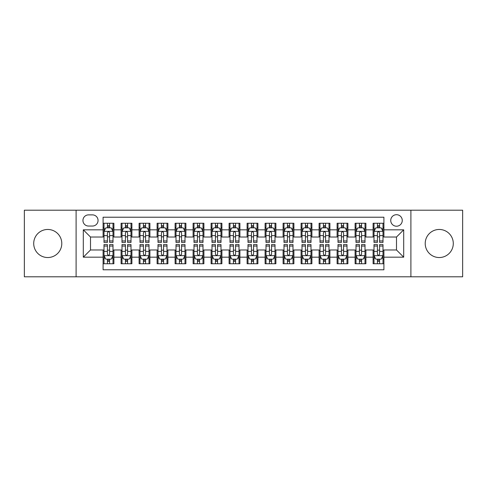 <?xml version="1.0" encoding="UTF-8"?>
<svg xmlns="http://www.w3.org/2000/svg" width="487" height="487" viewBox="0 0 487 487"><rect width="100%" height="100%" fill="white"/><g stroke="black" fill="none" stroke-linecap="round" stroke-linejoin="round"><path stroke-width="0.73" d="M439.25 229.462A14.038 14.038 0 0 0 425.212 243.5A14.038 14.038 0 0 0 439.25 257.538A14.038 14.038 0 0 0 453.287 243.5A14.038 14.038 0 0 0 439.25 229.462M47.75 229.462A14.038 14.038 0 0 0 33.713 243.5A14.038 14.038 0 0 0 47.75 257.538A14.038 14.038 0 0 0 61.788 243.5A14.038 14.038 0 0 0 47.75 229.462M396.497 214.7A5.759 5.759 0 0 0 390.738 220.459A5.759 5.759 0 0 0 396.497 226.218A5.759 5.759 0 0 0 402.262 220.459A5.759 5.759 0 0 0 396.497 214.7M410.9 276.799L462.65 276.799L462.65 210.201L410.9 210.201L410.9 276.799L76.1 276.799L76.1 210.201L24.35 210.201L24.35 276.799L76.1 276.799M383.902 223.253L373.103 223.253L373.103 229.821L365.901 229.821L365.901 237.023L373.103 237.023L373.103 229.821M365.901 229.821L365.901 223.253L355.102 223.253L355.102 229.821L347.901 229.821L347.901 237.023L355.102 237.023L355.102 229.821M347.901 229.821L347.901 223.253L337.101 223.253L337.101 229.821L329.9 229.821L329.9 237.023L337.101 237.023L337.101 229.821M329.9 229.821L329.9 223.253L319.101 223.253L319.101 229.821L311.899 229.821L311.899 237.023L319.101 237.023L319.101 229.821M311.899 229.821L311.899 223.253L301.1 223.253L301.1 229.821L293.898 229.821L293.898 237.023L301.1 237.023L301.1 229.821M293.898 229.821L293.898 223.253L283.099 223.253L283.099 229.821L275.898 229.821L275.898 237.023L283.099 237.023L283.099 229.821M275.898 229.821L275.898 223.253L265.098 223.253L265.098 229.821L257.903 229.821L257.903 237.023L265.098 237.023L265.098 229.821M257.903 229.821L257.903 223.253L247.098 223.253L247.098 229.821L239.902 229.821L239.902 237.023L247.098 237.023L247.098 229.821M239.902 229.821L239.902 223.253L229.097 223.253L229.097 229.821L221.902 229.821L221.902 237.023L229.097 237.023L229.097 229.821M221.902 229.821L221.902 223.253L211.102 223.253L211.102 229.821L203.901 229.821L203.901 237.023L211.102 237.023L211.102 229.821M203.901 229.821L203.901 223.253L193.102 223.253L193.102 229.821L185.9 229.821L185.9 237.023L193.102 237.023L193.102 229.821M185.9 229.821L185.9 223.253L175.101 223.253L175.101 229.821L167.899 229.821L167.899 237.023L175.101 237.023L175.101 229.821M167.899 229.821L167.899 223.253L157.1 223.253L157.1 229.821L149.899 229.821L149.899 237.023L157.1 237.023L157.1 229.821M149.899 229.821L149.899 223.253L139.099 223.253L139.099 229.821L131.898 229.821L131.898 237.023L139.099 237.023L139.099 229.821M131.898 229.821L131.898 223.253L121.099 223.253L121.099 237.023L113.897 237.023L113.897 223.253L103.098 223.253M103.098 263.747L113.897 263.747L113.897 249.977L121.099 249.977L121.099 263.747L131.898 263.747L131.898 249.977L139.099 249.977L139.099 257.179L131.898 257.179M139.099 257.179L139.099 263.747L149.899 263.747L149.899 249.977L157.1 249.977L157.1 257.179L149.899 257.179M157.1 257.179L157.1 263.747L167.899 263.747L167.899 249.977L175.101 249.977L175.101 257.179L167.899 257.179M175.101 257.179L175.101 263.747L185.9 263.747L185.9 249.977L193.102 249.977L193.102 257.179L185.9 257.179M193.102 257.179L193.102 263.747L203.901 263.747L203.901 249.977L211.102 249.977L211.102 257.179L203.901 257.179M211.102 257.179L211.102 263.747L221.902 263.747L221.902 249.977L229.097 249.977L229.097 257.179L221.902 257.179M229.097 257.179L229.097 263.747L239.902 263.747L239.902 249.977L247.098 249.977L247.098 257.179L239.902 257.179M247.098 257.179L247.098 263.747L257.903 263.747L257.903 249.977L265.098 249.977L265.098 257.179L257.903 257.179M265.098 257.179L265.098 263.747L275.898 263.747L275.898 249.977L283.099 249.977L283.099 257.179L275.898 257.179M283.099 257.179L283.099 263.747L293.898 263.747L293.898 249.977L301.1 249.977L301.1 257.179L293.898 257.179M301.1 257.179L301.1 263.747L311.899 263.747L311.899 249.977L319.101 249.977L319.101 257.179L311.899 257.179M319.101 257.179L319.101 263.747L329.9 263.747L329.9 249.977L337.101 249.977L337.101 257.179L329.9 257.179M337.101 257.179L337.101 263.747L347.901 263.747L347.901 249.977L355.102 249.977L355.102 257.179L347.901 257.179M355.102 257.179L355.102 263.747L365.901 263.747L365.901 249.977L373.103 249.977L373.103 257.179L365.901 257.179M88.518 226.041L92.481 226.041A5.582 5.582 0 0 0 98.057 220.459A5.582 5.582 0 0 0 92.481 214.883L88.518 214.883A5.582 5.582 0 0 0 82.942 220.459A5.582 5.582 0 0 0 88.518 226.041M410.9 210.201L76.1 210.201M383.902 229.821L383.902 217.22L103.098 217.22L103.098 237.023L90.503 237.023L90.503 249.977L103.098 249.977L103.098 269.78L383.902 269.78L383.902 249.977L396.497 249.977L396.497 237.023L383.902 237.023L383.902 229.821L403.699 229.821L403.699 257.179L383.902 257.179M103.098 257.179L83.301 257.179L83.301 229.821L103.098 229.821M373.103 257.179L373.103 263.747L383.902 263.747M103.098 227.752L103.999 227.752M107.42 227.752L109.581 227.752M113.002 227.752L113.897 227.752M103.098 236.84L103.999 236.84M107.42 236.84L109.581 236.84M113.002 236.84L113.897 236.84M103.098 250.16L103.999 250.16M107.42 250.16L109.581 250.16M113.002 250.16L113.897 250.16M103.098 259.248L103.999 259.248M107.42 259.248L109.581 259.248M113.002 259.248L113.897 259.248M121.099 236.84L122 236.84M125.421 236.84L127.582 236.84M131.003 236.84L131.898 236.84M121.099 227.752L122 227.752M125.421 227.752L127.582 227.752M131.003 227.752L131.898 227.752M121.099 250.16L122 250.16M125.421 250.16L127.582 250.16M131.003 250.16L131.898 250.16M121.099 259.248L122 259.248M125.421 259.248L127.582 259.248M131.003 259.248L131.898 259.248M139.099 250.16L140 250.16M143.422 250.16L145.583 250.16M148.998 250.16L149.899 250.16M139.099 259.248L140 259.248M143.422 259.248L145.583 259.248M148.998 259.248L149.899 259.248M139.099 227.752L140 227.752M143.422 227.752L145.583 227.752M148.998 227.752L149.899 227.752M139.099 236.84L140 236.84M143.422 236.84L145.583 236.84M148.998 236.84L149.899 236.84M157.1 250.16L158.001 250.16M161.422 250.16L163.577 250.16M166.998 250.16L167.899 250.16M157.1 259.248L158.001 259.248M161.422 259.248L163.577 259.248M166.998 259.248L167.899 259.248M157.1 227.752L158.001 227.752M161.422 227.752L163.577 227.752M166.998 227.752L167.899 227.752M157.1 236.84L158.001 236.84M161.422 236.84L163.577 236.84M166.998 236.84L167.899 236.84M175.101 250.16L176.002 250.16M179.423 250.16L181.578 250.16M184.999 250.16L185.9 250.16M175.101 259.248L176.002 259.248M179.423 259.248L181.578 259.248M184.999 259.248L185.9 259.248M175.101 227.752L176.002 227.752M179.423 227.752L181.578 227.752M184.999 227.752L185.9 227.752M175.101 236.84L176.002 236.84M179.423 236.84L181.578 236.84M184.999 236.84L185.9 236.84M193.102 250.16L194.003 250.16M197.418 250.16L199.579 250.16M203 250.16L203.901 250.16M193.102 259.248L194.003 259.248M197.418 259.248L199.579 259.248M203 259.248L203.901 259.248M193.102 227.752L194.003 227.752M197.418 227.752L199.579 227.752M203 227.752L203.901 227.752M193.102 236.84L194.003 236.84M197.418 236.84L199.579 236.84M203 236.84L203.901 236.84M211.102 250.16L211.997 250.16M215.418 250.16L217.579 250.16M221.001 250.16L221.902 250.16M211.102 259.248L211.997 259.248M215.418 259.248L217.579 259.248M221.001 259.248L221.902 259.248M211.102 227.752L211.997 227.752M215.418 227.752L217.579 227.752M221.001 227.752L221.902 227.752M211.102 236.84L211.997 236.84M215.418 236.84L217.579 236.84M221.001 236.84L221.902 236.84M229.097 250.16L229.998 250.16M233.419 250.16L235.58 250.16M239.001 250.16L239.902 250.16M229.097 259.248L229.998 259.248M233.419 259.248L235.58 259.248M239.001 259.248L239.902 259.248M229.097 227.752L229.998 227.752M233.419 227.752L235.58 227.752M239.001 227.752L239.902 227.752M229.097 236.84L229.998 236.84M233.419 236.84L235.58 236.84M239.001 236.84L239.902 236.84M247.098 250.16L247.999 250.16M251.42 250.16L253.581 250.16M257.002 250.16L257.903 250.16M247.098 259.248L247.999 259.248M251.42 259.248L253.581 259.248M257.002 259.248L257.903 259.248M247.098 227.752L247.999 227.752M251.42 227.752L253.581 227.752M257.002 227.752L257.903 227.752M247.098 236.84L247.999 236.84M251.42 236.84L253.581 236.84M257.002 236.84L257.903 236.84M265.098 250.16L265.999 250.16M269.421 250.16L271.582 250.16M275.003 250.16L275.898 250.16M265.098 259.248L265.999 259.248M269.421 259.248L271.582 259.248M275.003 259.248L275.898 259.248M265.098 227.752L265.999 227.752M269.421 227.752L271.582 227.752M275.003 227.752L275.898 227.752M265.098 236.84L265.999 236.84M269.421 236.84L271.582 236.84M275.003 236.84L275.898 236.84M283.099 250.16L284 250.16M287.421 250.16L289.582 250.16M292.997 250.16L293.898 250.16M283.099 259.248L284 259.248M287.421 259.248L289.582 259.248M292.997 259.248L293.898 259.248M283.099 227.752L284 227.752M287.421 227.752L289.582 227.752M292.997 227.752L293.898 227.752M283.099 236.84L284 236.84M287.421 236.84L289.582 236.84M292.997 236.84L293.898 236.84M301.1 250.16L302.001 250.16M305.422 250.16L307.577 250.16M310.998 250.16L311.899 250.16M301.1 259.248L302.001 259.248M305.422 259.248L307.577 259.248M310.998 259.248L311.899 259.248M301.1 227.752L302.001 227.752M305.422 227.752L307.577 227.752M310.998 227.752L311.899 227.752M301.1 236.84L302.001 236.84M305.422 236.84L307.577 236.84M310.998 236.84L311.899 236.84M319.101 250.16L320.002 250.16M323.423 250.16L325.578 250.16M328.999 250.16L329.9 250.16M319.101 259.248L320.002 259.248M323.423 259.248L325.578 259.248M328.999 259.248L329.9 259.248M319.101 227.752L320.002 227.752M323.423 227.752L325.578 227.752M328.999 227.752L329.9 227.752M319.101 236.84L320.002 236.84M323.423 236.84L325.578 236.84M328.999 236.84L329.9 236.84M337.101 250.16L338.002 250.16M341.417 250.16L343.579 250.16M347 250.16L347.901 250.16M337.101 259.248L338.002 259.248M341.417 259.248L343.579 259.248M347 259.248L347.901 259.248M337.101 227.752L338.002 227.752M341.417 227.752L343.579 227.752M347 227.752L347.901 227.752M337.101 236.84L338.002 236.84M341.417 236.84L343.579 236.84M347 236.84L347.901 236.84M355.102 250.16L355.997 250.16M359.418 250.16L361.579 250.16M365 250.16L365.901 250.16M355.102 259.248L355.997 259.248M359.418 259.248L361.579 259.248M365 259.248L365.901 259.248M355.102 227.752L355.997 227.752M359.418 227.752L361.579 227.752M365 227.752L365.901 227.752M355.102 236.84L355.997 236.84M359.418 236.84L361.579 236.84M365 236.84L365.901 236.84M373.103 250.16L373.998 250.16M377.419 250.16L379.58 250.16M383.001 250.16L383.902 250.16M373.103 259.248L373.998 259.248M377.419 259.248L379.58 259.248M383.001 259.248L383.902 259.248M373.103 227.752L373.998 227.752M377.419 227.752L379.58 227.752M383.001 227.752L383.902 227.752M373.103 236.84L373.998 236.84M377.419 236.84L379.58 236.84M383.001 236.84L383.902 236.84M90.503 237.023L83.301 229.821M90.503 249.977L83.301 257.179M403.699 229.821L396.497 237.023M403.699 257.179L396.497 249.977M109.581 225.591L107.42 225.591M113.002 240.955L109.581 240.955L109.581 242.423L113.002 242.423L113.002 231.441L111.2 227.843L105.801 227.843L103.999 231.441L103.999 242.423L107.42 242.423L107.42 240.955L103.999 240.955M103.999 231.441L103.999 223.253M113.002 231.441L113.002 223.253M107.42 227.843L107.42 223.253M109.581 223.253L109.581 227.843M109.581 240.955L109.581 232.792C108.863 231.404 108.138 231.404 107.42 232.792L107.42 240.955M107.42 261.409L109.581 261.409M103.999 246.045L107.42 246.045L107.42 244.577L103.999 244.577L103.999 255.559L105.801 259.157L111.2 259.157L113.002 255.559L113.002 244.577L109.581 244.577L109.581 246.045L113.002 246.045M113.002 255.559L113.002 263.747M103.999 255.559L103.999 263.747M109.581 259.157L109.581 263.747M107.42 263.747L107.42 259.157M107.42 246.045L107.42 254.208C108.138 255.596 108.857 255.596 109.581 254.208L109.581 246.045M127.582 225.591L125.421 225.591M131.003 240.955L127.582 240.955L127.582 242.423L131.003 242.423L131.003 231.441L129.201 227.843L123.801 227.843L122 231.441L122 242.423L125.421 242.423L125.421 240.955L122 240.955M122 231.441L122 223.253M131.003 231.441L131.003 223.253M125.421 227.843L125.421 223.253M127.582 223.253L127.582 227.843M127.582 240.955L127.582 232.792C126.864 231.404 126.139 231.404 125.421 232.792L125.421 240.955M145.583 225.591L143.422 225.591M148.998 240.955L145.583 240.955L145.583 242.423L148.998 242.423L148.998 231.441L147.202 227.843L141.802 227.843L140 231.441L140 242.423L143.422 242.423L143.422 240.955L140 240.955M140 231.441L140 223.253M148.998 231.441L148.998 223.253M143.422 227.843L143.422 223.253M145.583 223.253L145.583 227.843M145.583 240.955L145.583 232.792C144.858 231.404 144.14 231.404 143.422 232.792L143.422 240.955M163.577 225.591L161.422 225.591M166.998 240.955L163.577 240.955L163.577 242.423L166.998 242.423L166.998 231.441L165.203 227.843L159.803 227.843L158.001 231.441L158.001 242.423L161.422 242.423L161.422 240.955L158.001 240.955M158.001 231.441L158.001 223.253M166.998 231.441L166.998 223.253M161.422 227.843L161.422 223.253M163.577 223.253L163.577 227.843M163.577 240.955L163.577 232.792C162.859 231.404 162.141 231.404 161.422 232.792L161.422 240.955M181.578 225.591L179.423 225.591M184.999 240.955L181.578 240.955L181.578 242.423L184.999 242.423L184.999 231.441L183.197 227.843L177.798 227.843L176.002 231.441L176.002 242.423L179.423 242.423L179.423 240.955L176.002 240.955M176.002 231.441L176.002 223.253M184.999 231.441L184.999 223.253M179.423 227.843L179.423 223.253M181.578 223.253L181.578 227.843M181.578 240.955L181.578 232.792C180.86 231.404 180.141 231.404 179.423 232.792L179.423 240.955M125.421 261.409L127.582 261.409M122 246.045L125.421 246.045L125.421 244.577L122 244.577L122 255.559L123.801 259.157L129.201 259.157L131.003 255.559L131.003 244.577L127.582 244.577L127.582 246.045L131.003 246.045M131.003 255.559L131.003 263.747M122 255.559L122 263.747M127.582 259.157L127.582 263.747M125.421 263.747L125.421 259.157M125.421 246.045L125.421 254.208C126.139 255.596 126.857 255.596 127.582 254.208L127.582 246.045M143.422 261.409L145.583 261.409M140 246.045L143.422 246.045L143.422 244.577L140 244.577L140 255.559L141.802 259.157L147.202 259.157L148.998 255.559L148.998 244.577L145.583 244.577L145.583 246.045L148.998 246.045M148.998 255.559L148.998 263.747M140 255.559L140 263.747M145.583 259.157L145.583 263.747M143.422 263.747L143.422 259.157M143.422 246.045L143.422 254.208C144.14 255.596 144.858 255.596 145.583 254.208L145.583 246.045M161.422 261.409L163.577 261.409M158.001 246.045L161.422 246.045L161.422 244.577L158.001 244.577L158.001 255.559L159.803 259.157L165.203 259.157L166.998 255.559L166.998 244.577L163.577 244.577L163.577 246.045L166.998 246.045M166.998 255.559L166.998 263.747M158.001 255.559L158.001 263.747M163.577 259.157L163.577 263.747M161.422 263.747L161.422 259.157M161.422 246.045L161.422 254.208C162.141 255.596 162.859 255.596 163.577 254.208L163.577 246.045M179.423 261.409L181.578 261.409M176.002 246.045L179.423 246.045L179.423 244.577L176.002 244.577L176.002 255.559L177.798 259.157L183.197 259.157L184.999 255.559L184.999 244.577L181.578 244.577L181.578 246.045L184.999 246.045M184.999 255.559L184.999 263.747M176.002 255.559L176.002 263.747M181.578 259.157L181.578 263.747M179.423 263.747L179.423 259.157M179.423 246.045L179.423 254.208C180.141 255.596 180.86 255.596 181.578 254.208L181.578 246.045M199.579 225.591L197.418 225.591M203 240.955L199.579 240.955L199.579 242.423L203 242.423L203 231.441L201.198 227.843L195.798 227.843L194.003 231.441L194.003 242.423L197.418 242.423L197.418 240.955L194.003 240.955M194.003 231.441L194.003 223.253M203 231.441L203 223.253M197.418 227.843L197.418 223.253M199.579 223.253L199.579 227.843M199.579 240.955L199.579 232.792C198.86 231.404 198.142 231.404 197.418 232.792L197.418 240.955M197.418 261.409L199.579 261.409M194.003 246.045L197.418 246.045L197.418 244.577L194.003 244.577L194.003 255.559L195.798 259.157L201.198 259.157L203 255.559L203 244.577L199.579 244.577L199.579 246.045L203 246.045M203 255.559L203 263.747M194.003 255.559L194.003 263.747M199.579 259.157L199.579 263.747M197.418 263.747L197.418 259.157M197.418 246.045L197.418 254.208C198.142 255.596 198.86 255.596 199.579 254.208L199.579 246.045M217.579 225.591L215.418 225.591M221.001 240.955L217.579 240.955L217.579 242.423L221.001 242.423L221.001 231.441L219.199 227.843L213.799 227.843L211.997 231.441L211.997 242.423L215.418 242.423L215.418 240.955L211.997 240.955M211.997 231.441L211.997 223.253M221.001 231.441L221.001 223.253M215.418 227.843L215.418 223.253M217.579 223.253L217.579 227.843M217.579 240.955L217.579 232.792C216.861 231.404 216.143 231.404 215.418 232.792L215.418 240.955M215.418 261.409L217.579 261.409M211.997 246.045L215.418 246.045L215.418 244.577L211.997 244.577L211.997 255.559L213.799 259.157L219.199 259.157L221.001 255.559L221.001 244.577L217.579 244.577L217.579 246.045L221.001 246.045M221.001 255.559L221.001 263.747M211.997 255.559L211.997 263.747M217.579 259.157L217.579 263.747M215.418 263.747L215.418 259.157M215.418 246.045L215.418 254.208C216.137 255.596 216.861 255.596 217.579 254.208L217.579 246.045M235.58 225.591L233.419 225.591M239.001 240.955L235.58 240.955L235.58 242.423L239.001 242.423L239.001 231.441L237.199 227.843L231.8 227.843L229.998 231.441L229.998 242.423L233.419 242.423L233.419 240.955L229.998 240.955M229.998 231.441L229.998 223.253M239.001 231.441L239.001 223.253M233.419 227.843L233.419 223.253M235.58 223.253L235.58 227.843M235.58 240.955L235.58 232.792C234.862 231.404 234.144 231.404 233.419 232.792L233.419 240.955M233.419 261.409L235.58 261.409M229.998 246.045L233.419 246.045L233.419 244.577L229.998 244.577L229.998 255.559L231.8 259.157L237.199 259.157L239.001 255.559L239.001 244.577L235.58 244.577L235.58 246.045L239.001 246.045M239.001 255.559L239.001 263.747M229.998 255.559L229.998 263.747M235.58 259.157L235.58 263.747M233.419 263.747L233.419 259.157M233.419 246.045L233.419 254.208C234.137 255.596 234.862 255.596 235.58 254.208L235.58 246.045M253.581 225.591L251.42 225.591M257.002 240.955L253.581 240.955L253.581 242.423L257.002 242.423L257.002 231.441L255.2 227.843L249.801 227.843L247.999 231.441L247.999 242.423L251.42 242.423L251.42 240.955L247.999 240.955M247.999 231.441L247.999 223.253M257.002 231.441L257.002 223.253M251.42 227.843L251.42 223.253M253.581 223.253L253.581 227.843M253.581 240.955L253.581 232.792C252.863 231.404 252.138 231.404 251.42 232.792L251.42 240.955M251.42 261.409L253.581 261.409M247.999 246.045L251.42 246.045L251.42 244.577L247.999 244.577L247.999 255.559L249.801 259.157L255.2 259.157L257.002 255.559L257.002 244.577L253.581 244.577L253.581 246.045L257.002 246.045M257.002 255.559L257.002 263.747M247.999 255.559L247.999 263.747M253.581 259.157L253.581 263.747M251.42 263.747L251.42 259.157M251.42 246.045L251.42 254.208C252.138 255.596 252.856 255.596 253.581 254.208L253.581 246.045M271.582 225.591L269.421 225.591M275.003 240.955L271.582 240.955L271.582 242.423L275.003 242.423L275.003 231.441L273.201 227.843L267.801 227.843L265.999 231.441L265.999 242.423L269.421 242.423L269.421 240.955L265.999 240.955M265.999 231.441L265.999 223.253M275.003 231.441L275.003 223.253M269.421 227.843L269.421 223.253M271.582 223.253L271.582 227.843M271.582 240.955L271.582 232.792C270.863 231.404 270.139 231.404 269.421 232.792L269.421 240.955M289.582 225.591L287.421 225.591M292.997 240.955L289.582 240.955L289.582 242.423L292.997 242.423L292.997 231.441L291.202 227.843L285.802 227.843L284 231.441L284 242.423L287.421 242.423L287.421 240.955L284 240.955M284 231.441L284 223.253M292.997 231.441L292.997 223.253M287.421 227.843L287.421 223.253M289.582 223.253L289.582 227.843M289.582 240.955L289.582 232.792C288.858 231.404 288.14 231.404 287.421 232.792L287.421 240.955M307.577 225.591L305.422 225.591M310.998 240.955L307.577 240.955L307.577 242.423L310.998 242.423L310.998 231.441L309.202 227.843L303.803 227.843L302.001 231.441L302.001 242.423L305.422 242.423L305.422 240.955L302.001 240.955M302.001 231.441L302.001 223.253M310.998 231.441L310.998 223.253M305.422 227.843L305.422 223.253M307.577 223.253L307.577 227.843M307.577 240.955L307.577 232.792C306.859 231.404 306.14 231.404 305.422 232.792L305.422 240.955M325.578 225.591L323.423 225.591M328.999 240.955L325.578 240.955L325.578 242.423L328.999 242.423L328.999 231.441L327.197 227.843L321.797 227.843L320.002 231.441L320.002 242.423L323.423 242.423L323.423 240.955L320.002 240.955M320.002 231.441L320.002 223.253M328.999 231.441L328.999 223.253M323.423 227.843L323.423 223.253M325.578 223.253L325.578 227.843M325.578 240.955L325.578 232.792C324.859 231.404 324.141 231.404 323.423 232.792L323.423 240.955M343.579 225.591L341.417 225.591M347 240.955L343.579 240.955L343.579 242.423L347 242.423L347 231.441L345.198 227.843L339.798 227.843L338.002 231.441L338.002 242.423L341.417 242.423L341.417 240.955L338.002 240.955M338.002 231.441L338.002 223.253M347 231.441L347 223.253M341.417 227.843L341.417 223.253M343.579 223.253L343.579 227.843M343.579 240.955L343.579 232.792C342.86 231.404 342.142 231.404 341.417 232.792L341.417 240.955M361.579 225.591L359.418 225.591M365 240.955L361.579 240.955L361.579 242.423L365 242.423L365 231.441L363.199 227.843L357.799 227.843L355.997 231.441L355.997 242.423L359.418 242.423L359.418 240.955L355.997 240.955M355.997 231.441L355.997 223.253M365 231.441L365 223.253M359.418 227.843L359.418 223.253M361.579 223.253L361.579 227.843M361.579 240.955L361.579 232.792C360.861 231.404 360.143 231.404 359.418 232.792L359.418 240.955M379.58 225.591L377.419 225.591M383.001 240.955L379.58 240.955L379.58 242.423L383.001 242.423L383.001 231.441L381.199 227.843L375.8 227.843L373.998 231.441L373.998 242.423L377.419 242.423L377.419 240.955L373.998 240.955M373.998 231.441L373.998 223.253M383.001 231.441L383.001 223.253M377.419 227.843L377.419 223.253M379.58 223.253L379.58 227.843M379.58 240.955L379.58 232.792C378.862 231.404 378.143 231.404 377.419 232.792L377.419 240.955M269.421 261.409L271.582 261.409M265.999 246.045L269.421 246.045L269.421 244.577L265.999 244.577L265.999 255.559L267.801 259.157L273.201 259.157L275.003 255.559L275.003 244.577L271.582 244.577L271.582 246.045L275.003 246.045M275.003 255.559L275.003 263.747M265.999 255.559L265.999 263.747M271.582 259.157L271.582 263.747M269.421 263.747L269.421 259.157M269.421 246.045L269.421 254.208C270.139 255.596 270.857 255.596 271.582 254.208L271.582 246.045M287.421 261.409L289.582 261.409M284 246.045L287.421 246.045L287.421 244.577L284 244.577L284 255.559L285.802 259.157L291.202 259.157L292.997 255.559L292.997 244.577L289.582 244.577L289.582 246.045L292.997 246.045M292.997 255.559L292.997 263.747M284 255.559L284 263.747M289.582 259.157L289.582 263.747M287.421 263.747L287.421 259.157M287.421 246.045L287.421 254.208C288.14 255.596 288.858 255.596 289.582 254.208L289.582 246.045M305.422 261.409L307.577 261.409M302.001 246.045L305.422 246.045L305.422 244.577L302.001 244.577L302.001 255.559L303.803 259.157L309.202 259.157L310.998 255.559L310.998 244.577L307.577 244.577L307.577 246.045L310.998 246.045M310.998 255.559L310.998 263.747M302.001 255.559L302.001 263.747M307.577 259.157L307.577 263.747M305.422 263.747L305.422 259.157M305.422 246.045L305.422 254.208C306.14 255.596 306.859 255.596 307.577 254.208L307.577 246.045M323.423 261.409L325.578 261.409M320.002 246.045L323.423 246.045L323.423 244.577L320.002 244.577L320.002 255.559L321.797 259.157L327.197 259.157L328.999 255.559L328.999 244.577L325.578 244.577L325.578 246.045L328.999 246.045M328.999 255.559L328.999 263.747M320.002 255.559L320.002 263.747M325.578 259.157L325.578 263.747M323.423 263.747L323.423 259.157M323.423 246.045L323.423 254.208C324.141 255.596 324.859 255.596 325.578 254.208L325.578 246.045M341.417 261.409L343.579 261.409M338.002 246.045L341.417 246.045L341.417 244.577L338.002 244.577L338.002 255.559L339.798 259.157L345.198 259.157L347 255.559L347 244.577L343.579 244.577L343.579 246.045L347 246.045M347 255.559L347 263.747M338.002 255.559L338.002 263.747M343.579 259.157L343.579 263.747M341.417 263.747L341.417 259.157M341.417 246.045L341.417 254.208C342.142 255.596 342.86 255.596 343.579 254.208L343.579 246.045M359.418 261.409L361.579 261.409M355.997 246.045L359.418 246.045L359.418 244.577L355.997 244.577L355.997 255.559L357.799 259.157L363.199 259.157L365 255.559L365 244.577L361.579 244.577L361.579 246.045L365 246.045M365 255.559L365 263.747M355.997 255.559L355.997 263.747M361.579 259.157L361.579 263.747M359.418 263.747L359.418 259.157M359.418 246.045L359.418 254.208C360.137 255.596 360.861 255.596 361.579 254.208L361.579 246.045M377.419 261.409L379.58 261.409M373.998 246.045L377.419 246.045L377.419 244.577L373.998 244.577L373.998 255.559L375.8 259.157L381.199 259.157L383.001 255.559L383.001 244.577L379.58 244.577L379.58 246.045L383.001 246.045M383.001 255.559L383.001 263.747M373.998 255.559L373.998 263.747M379.58 259.157L379.58 263.747M377.419 263.747L377.419 259.157M377.419 246.045L377.419 254.208C378.137 255.596 378.862 255.596 379.58 254.208L379.58 246.045M121.099 257.179L113.897 257.179M121.099 229.821L113.897 229.821M112.954 231.349L104.048 231.349M103.999 228.829L105.308 228.829M111.693 228.829L113.002 228.829M107.42 235.611L103.999 235.611M113.002 235.611L109.581 235.611M109.581 226.735L107.42 226.735M104.048 255.651L112.954 255.651M113.002 258.171L111.693 258.171M105.308 258.171L103.999 258.171M109.581 251.389L113.002 251.389M103.999 251.389L107.42 251.389M107.42 260.265L109.581 260.265M130.954 231.349L122.042 231.349M122 228.829L123.302 228.829M129.694 228.829L131.003 228.829M125.421 235.611L122 235.611M131.003 235.611L127.582 235.611M127.582 226.735L125.421 226.735M148.955 231.349L140.043 231.349M140 228.829L141.303 228.829M147.695 228.829L148.998 228.829M143.422 235.611L140 235.611M148.998 235.611L145.583 235.611M145.583 226.735L143.422 226.735M166.956 231.349L158.044 231.349M158.001 228.829L159.304 228.829M165.696 228.829L166.998 228.829M161.422 235.611L158.001 235.611M166.998 235.611L163.577 235.611M163.577 226.735L161.422 226.735M184.957 231.349L176.044 231.349M176.002 228.829L177.305 228.829M183.696 228.829L184.999 228.829M179.423 235.611L176.002 235.611M184.999 235.611L181.578 235.611M181.578 226.735L179.423 226.735M122.042 255.651L130.954 255.651M131.003 258.171L129.694 258.171M123.302 258.171L122 258.171M127.582 251.389L131.003 251.389M122 251.389L125.421 251.389M125.421 260.265L127.582 260.265M140.043 255.651L148.955 255.651M148.998 258.171L147.695 258.171M141.303 258.171L140 258.171M145.583 251.389L148.998 251.389M140 251.389L143.422 251.389M143.422 260.265L145.583 260.265M158.044 255.651L166.956 255.651M166.998 258.171L165.696 258.171M159.304 258.171L158.001 258.171M163.577 251.389L166.998 251.389M158.001 251.389L161.422 251.389M161.422 260.265L163.577 260.265M176.044 255.651L184.957 255.651M184.999 258.171L183.696 258.171M177.305 258.171L176.002 258.171M181.578 251.389L184.999 251.389M176.002 251.389L179.423 251.389M179.423 260.265L181.578 260.265M202.957 231.349L194.045 231.349M194.003 228.829L195.305 228.829M201.697 228.829L203 228.829M197.418 235.611L194.003 235.611M203 235.611L199.579 235.611M199.579 226.735L197.418 226.735M194.045 255.651L202.957 255.651M203 258.171L201.697 258.171M195.305 258.171L194.003 258.171M199.579 251.389L203 251.389M194.003 251.389L197.418 251.389M197.418 260.265L199.579 260.265M220.958 231.349L212.046 231.349M211.997 228.829L213.306 228.829M219.698 228.829L221.001 228.829M215.418 235.611L211.997 235.611M221.001 235.611L217.579 235.611M217.579 226.735L215.418 226.735M212.046 255.651L220.958 255.651M221.001 258.171L219.698 258.171M213.306 258.171L211.997 258.171M217.579 251.389L221.001 251.389M211.997 251.389L215.418 251.389M215.418 260.265L217.579 260.265M238.953 231.349L230.047 231.349M229.998 228.829L231.307 228.829M237.693 228.829L239.001 228.829M233.419 235.611L229.998 235.611M239.001 235.611L235.58 235.611M235.58 226.735L233.419 226.735M230.047 255.651L238.953 255.651M239.001 258.171L237.693 258.171M231.307 258.171L229.998 258.171M235.58 251.389L239.001 251.389M229.998 251.389L233.419 251.389M233.419 260.265L235.58 260.265M256.953 231.349L248.047 231.349M247.999 228.829L249.307 228.829M255.693 228.829L257.002 228.829M251.42 235.611L247.999 235.611M257.002 235.611L253.581 235.611M253.581 226.735L251.42 226.735M248.047 255.651L256.953 255.651M257.002 258.171L255.693 258.171M249.307 258.171L247.999 258.171M253.581 251.389L257.002 251.389M247.999 251.389L251.42 251.389M251.42 260.265L253.581 260.265M274.954 231.349L266.042 231.349M265.999 228.829L267.302 228.829M273.694 228.829L275.003 228.829M269.421 235.611L265.999 235.611M275.003 235.611L271.582 235.611M271.582 226.735L269.421 226.735M292.955 231.349L284.043 231.349M284 228.829L285.303 228.829M291.695 228.829L292.997 228.829M287.421 235.611L284 235.611M292.997 235.611L289.582 235.611M289.582 226.735L287.421 226.735M310.956 231.349L302.043 231.349M302.001 228.829L303.304 228.829M309.695 228.829L310.998 228.829M305.422 235.611L302.001 235.611M310.998 235.611L307.577 235.611M307.577 226.735L305.422 226.735M328.956 231.349L320.044 231.349M320.002 228.829L321.304 228.829M327.696 228.829L328.999 228.829M323.423 235.611L320.002 235.611M328.999 235.611L325.578 235.611M325.578 226.735L323.423 226.735M346.957 231.349L338.045 231.349M338.002 228.829L339.305 228.829M345.697 228.829L347 228.829M341.417 235.611L338.002 235.611M347 235.611L343.579 235.611M343.579 226.735L341.417 226.735M364.958 231.349L356.046 231.349M355.997 228.829L357.306 228.829M363.698 228.829L365 228.829M359.418 235.611L355.997 235.611M365 235.611L361.579 235.611M361.579 226.735L359.418 226.735M382.952 231.349L374.046 231.349M373.998 228.829L375.307 228.829M381.692 228.829L383.001 228.829M377.419 235.611L373.998 235.611M383.001 235.611L379.58 235.611M379.58 226.735L377.419 226.735M266.042 255.651L274.954 255.651M275.003 258.171L273.694 258.171M267.302 258.171L265.999 258.171M271.582 251.389L275.003 251.389M265.999 251.389L269.421 251.389M269.421 260.265L271.582 260.265M284.043 255.651L292.955 255.651M292.997 258.171L291.695 258.171M285.303 258.171L284 258.171M289.582 251.389L292.997 251.389M284 251.389L287.421 251.389M287.421 260.265L289.582 260.265M302.043 255.651L310.956 255.651M310.998 258.171L309.695 258.171M303.304 258.171L302.001 258.171M307.577 251.389L310.998 251.389M302.001 251.389L305.422 251.389M305.422 260.265L307.577 260.265M320.044 255.651L328.956 255.651M328.999 258.171L327.696 258.171M321.304 258.171L320.002 258.171M325.578 251.389L328.999 251.389M320.002 251.389L323.423 251.389M323.423 260.265L325.578 260.265M338.045 255.651L346.957 255.651M347 258.171L345.697 258.171M339.305 258.171L338.002 258.171M343.579 251.389L347 251.389M338.002 251.389L341.417 251.389M341.417 260.265L343.579 260.265M356.046 255.651L364.958 255.651M365 258.171L363.698 258.171M357.306 258.171L355.997 258.171M361.579 251.389L365 251.389M355.997 251.389L359.418 251.389M359.418 260.265L361.579 260.265M374.046 255.651L382.952 255.651M383.001 258.171L381.692 258.171M375.307 258.171L373.998 258.171M379.58 251.389L383.001 251.389M373.998 251.389L377.419 251.389M377.419 260.265L379.58 260.265"/></g></svg>

